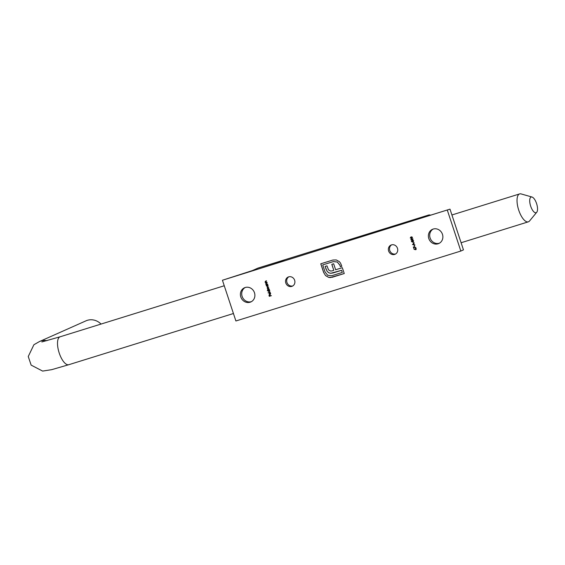 <?xml version="1.0" encoding="UTF-8"?>
<svg xmlns="http://www.w3.org/2000/svg" width="565" height="565" viewBox="0 0 565 565"><rect width="100%" height="100%" fill="white"/><g stroke="black" fill="none" stroke-linecap="round" stroke-linejoin="round"><path stroke-width="0.85" d="M413.072 239.023L412.21 240.139L410.84 239.722L411.694 238.578L413.072 239.023M412.507 240.033L410.84 239.722M413.495 242.851L412.987 242.039L413.276 242.922M414.646 246.319L414.131 245.507L414.428 246.389M415.183 249.631L413.99 249.25L415.113 249.391L415.416 248.282L416.306 248.798L415.889 249.695L413.99 249.25M415.953 249.666L415.254 249.603M270.487 293.496L269.985 292.769L270.67 293.412L270.148 294.506L269.569 294.471L269.145 293.136L269.625 292.783L270.119 294.287L270.557 293.468L270.119 294.287M270.247 294.464L269.569 294.471M269.632 294.443L269.131 293.878L269.625 292.783M267.33 290.678L269.441 289.796L269.766 290.678L269.251 291.801L268.156 291.173L268.262 290.389L267.33 290.452M269.343 291.766L268.156 291.173M266.256 285.339L267.746 284.647L268.064 285.53L267.549 286.653L266.454 286.024L266.256 285.113M267.64 286.617L266.454 286.024M266.948 282.239L265.395 282.719L265.084 281.886L266.461 280.77L265.289 281.864L266.948 282.239M266.525 280.967L265.451 281.335M447.374 210.314L460.842 251.044L235.902 320.984L222.433 280.247L449.994 209.149L463.462 249.878L460.842 251.044M391.474 244.892A5.029 4.619 -114 0 0 391.008 245.069A5.029 4.619 -114 0 0 388.833 251.545A5.029 4.619 -114 0 0 395.097 254.25A5.029 4.619 -114 0 0 397.379 248.035A5.029 4.619 -114 0 0 391.474 244.892M288.644 276.864A5.029 4.619 -114 0 0 288.178 277.041A5.029 4.619 -114 0 0 286.003 283.51A5.029 4.619 -114 0 0 292.267 286.222A5.029 4.619 -114 0 0 294.549 280A5.029 4.619 -114 0 0 288.644 276.864M438.066 243.79A7.769 7.14 66 0 1 428.941 238.946A7.769 7.14 66 0 1 432.472 229.334A7.769 7.14 66 0 1 442.155 233.522A7.769 7.14 66 0 1 438.786 243.522A7.769 7.14 66 0 1 438.066 243.79M250.083 302.233A7.769 7.14 66 0 1 240.958 297.388A7.769 7.14 66 0 1 244.49 287.776A7.769 7.14 66 0 1 254.172 291.964A7.769 7.14 66 0 1 250.804 301.964A7.769 7.14 66 0 1 250.083 302.233M325.56 275.586L323.653 272.507L320.772 263.798L332.912 260.027L336.267 259.949L339.261 261.574L340.49 263.029L341.846 266.277L340.405 266.729L339.925 265.282L337.326 262.054L333.428 261.581L322.728 264.907L325.094 272.062L327.721 275.275L331.591 275.755L342.291 272.429L341.585 270.303L330.645 273.312L328.632 272.733L327.05 271.235L325.101 266.426L326.973 265.847L328.54 269.908L330.68 271.073L332.072 270.882L333.788 270.345L331.803 264.342L333.654 263.77L335.638 269.773L342.305 267.676L344.247 273.538L330.292 277.577L328.505 277.316L325.56 275.586L323.653 272.507M267.591 284.181L266.037 284.661L265.727 283.828L267.104 282.712L265.931 283.807L267.591 284.181M267.167 282.91L266.094 283.277M269.286 289.322L267.739 289.81L267.648 288.383L267.068 287.882L267.619 287.084L268.53 287.034L267.273 287.86L268.912 288.178L267.655 289.005L269.286 289.322L267.739 289.81M268.53 287.02L267.273 287.86M268.905 288.171L267.655 289.005M270.232 292.176L268.05 292.854M271.391 295.672L269.265 296.335L269.11 295.149L269.413 296.06L270.07 295.855L269.985 294.881L270.289 295.792L271.391 295.672L269.265 296.335M413.983 248.31L413.298 246.969L415.875 247.498L413.629 247.251L413.764 248.381M412.507 244.589L414.272 242.837L413.778 243.614L414.124 244.652L414.993 245.012L412.499 244.553M411.638 241.41L412.189 241.997L411.419 241.481L411.751 240.641L412.711 240.21L413.658 240.789L413.283 241.749L413.439 240.852L412.817 240.4L412.577 241.255L411.814 240.845L411.638 241.41L411.885 240.817L411.701 241.382L411.885 240.817L412.358 241.326M412.273 240.768L412.711 240.21M412.492 237.265L411.624 238.374L410.254 237.957L411.108 236.82L412.492 237.265M411.927 238.268L410.254 237.957M449.994 209.149L422.677 217.638L428.079 215.23L283.178 260.26A21.47 8.376 -107.3 0 1 284.146 260.154M222.433 280.247L252.364 270.586L257.767 268.184L283.22 260.394M257.767 268.184A21.47 8.376 -107.3 0 1 258.127 268.043L283.044 260.303M386.05 228.422L385.655 228.422L386.008 228.295A21.47 8.376 -107.3 0 1 386.721 228.189L387.025 228.168M428.079 215.23A21.47 8.376 -107.3 0 1 428.44 215.096A21.47 8.376 -107.3 0 1 430.7 215.145M395.648 253.953A5.029 4.619 66 0 1 389.977 251.03A5.029 4.619 66 0 1 391.602 244.857M292.818 285.925A5.029 4.619 66 0 1 287.147 283.001A5.029 4.619 66 0 1 288.772 276.829M439.429 243.19A7.769 7.14 66 0 1 439.379 243.211A7.769 7.14 66 0 1 430.403 238.72A7.769 7.14 66 0 1 433.143 229.072M251.446 301.639A7.769 7.14 66 0 1 251.39 301.654A7.769 7.14 66 0 1 242.42 297.162A7.769 7.14 66 0 1 245.154 287.521M323.717 272.478L320.835 263.777M341.846 266.27L340.405 266.729M340.469 266.694L339.925 265.282M339.989 265.253L337.326 262.054M337.39 262.026L333.428 261.581M333.491 261.553L322.728 264.907M341.585 270.303L342.291 272.429M341.656 270.275L333.089 272.944M333.152 272.916L330.645 273.312M330.709 273.283L328.632 272.733M328.703 272.704L327.05 271.235M327.121 271.207L325.878 268.778M325.941 268.749L325.165 266.405M331.874 264.321L333.788 270.345M344.247 273.531L332.107 277.316M332.171 277.288L328.505 277.316M328.569 277.288L325.624 275.558M266.941 282.232L265.395 282.719M265.084 281.886L265.606 282.429M265.155 281.857L265.734 280.989M267.584 284.174L266.037 284.661M265.727 283.828L266.249 284.372M265.797 283.8L266.376 282.924M266.518 285.996L266.546 285.247M267.104 285.064L266.645 285.961L267.549 286.42L267.937 285.551L266.998 285.113M267.937 285.551L267.026 285.092M267.478 286.448L267.874 285.586M267.513 289.005L267.648 288.383M267.711 288.355L267.068 287.882M267.132 287.853L267.69 287.055M267.754 287.26L267.337 287.832L267.754 287.26M268.184 288.39L267.718 288.976L268.184 288.39M268.22 291.137L268.262 290.389M268.326 290.361L267.4 290.65M268.806 290.212L268.347 291.109L269.18 291.596L269.639 290.7L268.7 290.255M268.742 290.24L269.639 290.7M269.18 291.596L269.576 290.728M270.557 293.468L269.957 292.981M269.208 293.108L269.689 292.755M269.922 294.323L269.569 293.023L269.251 293.835L269.922 294.323L269.498 293.051M269.328 296.307L268.961 295.198M269.837 294.923L270.07 295.855M415.077 249.13L415.48 248.254M415.826 249.49L416.151 248.826L415.889 249.455L416.151 248.826L415.565 248.459L415.247 249.137L415.826 249.49L416.08 248.854L415.494 248.487L415.247 249.137M413.827 248.346L413.375 246.983M415.847 247.661L413.629 247.251M414.491 246.361L414.202 245.485M412.563 244.525L414.279 242.865M414.978 244.97L412.57 244.56M413.87 244.61L413.658 243.762L412.916 244.447L413.87 244.61L413.594 243.79M413.347 242.894L413.057 242.018M412.259 241.961L411.419 241.481M411.482 241.453L411.814 240.612M413.516 241.248L413.439 240.852M413.502 240.824L412.86 240.379M410.903 239.694L411.758 238.55M412.203 239.906L412.916 239.059L411.56 238.861M412.457 239.814L412.853 239.087L411.588 238.847M411.829 238.762L411.052 239.645L412.139 239.934M410.317 237.929L411.179 236.791M411.624 238.14L412.337 237.293L410.981 237.095M411.878 238.049L412.266 237.321L411.009 237.081M411.242 236.996L410.473 237.879L411.56 238.169M101.043 324.063A14.619 13.447 -114 0 0 85.986 320.835L39.486 341.543A14.619 13.447 66 0 1 46.937 340.681M532.018 197.037L521.128 193.929A14.619 5.699 72.7 0 0 519.645 193.915A14.619 5.699 72.7 0 0 518.748 210.208A14.619 5.699 72.7 0 0 528.324 221.833A14.619 5.699 72.7 0 0 529.539 220.986L536.75 212.249A8.221 3.206 72.7 0 0 536.693 203.923A8.221 3.206 72.7 0 0 532.018 197.037A8.221 3.206 72.7 0 0 530.683 206.19A8.221 3.206 72.7 0 0 536.75 212.249M233.437 313.519L68.81 364.7A14.619 5.699 -107.3 0 1 59.028 352.433A14.619 5.699 -107.3 0 1 60.13 336.782L41.831 341.945M300.7 254.815L385.874 228.331M403.523 222.843L428.44 215.096M68.81 364.7L51.69 369.665L42.629 371.085L31.146 365.117L28.25 356.508L33.9 344.735L39.486 341.543M519.645 193.915L451.915 214.975M224.256 285.756L60.13 336.782M528.324 221.833L461.097 242.738"/></g></svg>
